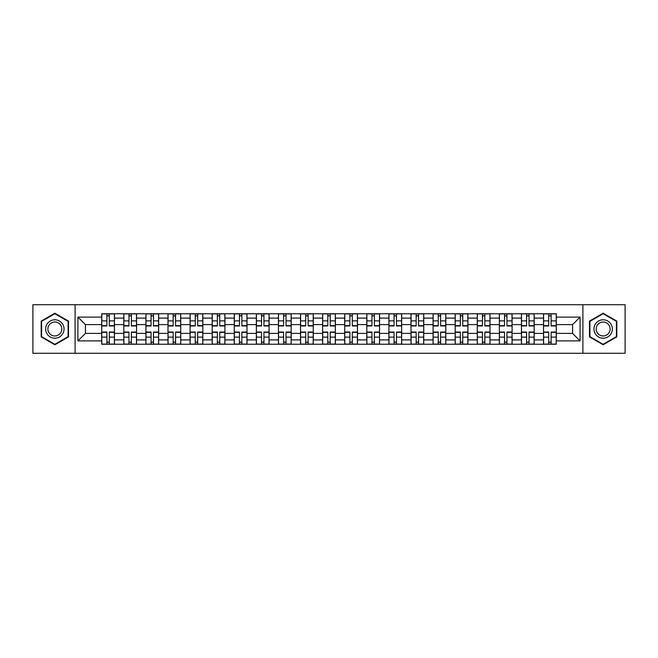 <?xml version="1.0" encoding="UTF-8"?>
<svg xmlns="http://www.w3.org/2000/svg" width="658" height="658" viewBox="0 0 658 658"><rect width="100%" height="100%" fill="white"/><g stroke="black" fill="none" stroke-linecap="round" stroke-linejoin="round"><path stroke-width="0.99" d="M582.898 353.288L625.1 353.288L625.1 304.712L32.9 304.712L32.9 353.288L582.898 353.288L582.898 304.712M123.811 344.224L123.811 318.094L114.467 318.094L114.467 344.224M114.467 318.094L114.467 313.776M123.811 318.094L123.811 313.776M136.56 313.776L136.56 344.224M145.903 344.224L145.903 313.776M158.644 313.776L158.644 344.224M167.996 344.224L167.996 313.776M180.736 313.776L180.736 344.224M190.08 344.224L190.08 313.776M202.828 313.776L202.828 344.224M212.172 344.224L212.172 313.776M224.921 313.776L224.921 344.224M234.264 344.224L234.264 313.776M247.013 313.776L247.013 344.224M256.357 344.224L256.357 313.776M269.097 313.776L269.097 344.224M278.449 344.224L278.449 313.776M291.19 313.776L291.19 344.224M300.533 344.224L300.533 313.776M313.282 313.776L313.282 344.224M322.626 344.224L322.626 313.776M335.374 313.776L335.374 344.224M344.718 344.224L344.718 313.776M357.467 313.776L357.467 344.224M366.81 344.224L366.81 313.776M379.551 313.776L379.551 344.224M388.903 344.224L388.903 313.776M401.643 313.776L401.643 344.224M410.987 344.224L410.987 313.776M423.736 313.776L423.736 344.224M433.079 344.224L433.079 313.776M445.828 313.776L445.828 344.224M455.171 344.224L455.171 313.776M467.92 313.776L467.92 344.224M477.264 344.224L477.264 313.776M490.004 313.776L490.004 344.224M499.356 344.224L499.356 313.776M512.097 313.776L512.097 344.224M521.44 344.224L521.44 313.776M534.189 313.776L534.189 344.224M543.533 344.224L543.533 313.776M543.533 333.392L534.189 333.392M521.44 333.392L512.097 333.392M499.356 333.392L490.004 333.392M477.264 333.392L467.92 333.392M455.171 333.392L445.828 333.392M433.079 333.392L423.736 333.392M410.987 333.392L401.643 333.392M388.903 333.392L379.551 333.392M366.81 333.392L357.467 333.392M344.718 333.392L335.374 333.392M322.626 333.392L313.282 333.392M300.533 333.392L291.19 333.392M278.449 333.392L269.097 333.392M256.357 333.392L247.013 333.392M234.264 333.392L224.921 333.392M212.172 333.392L202.828 333.392M190.08 333.392L180.736 333.392M167.996 333.392L158.644 333.392M145.903 333.392L136.56 333.392M123.811 333.392L114.467 333.392M543.533 324.608L534.189 324.608M521.44 324.608L512.097 324.608M499.356 324.608L490.004 324.608M477.264 324.608L467.92 324.608M455.171 324.608L445.828 324.608M433.079 324.608L423.736 324.608M410.987 324.608L401.643 324.608M388.903 324.608L379.551 324.608M366.81 324.608L357.467 324.608M344.718 324.608L335.374 324.608M322.626 324.608L313.282 324.608M300.533 324.608L291.19 324.608M278.449 324.608L269.097 324.608M256.357 324.608L247.013 324.608M234.264 324.608L224.921 324.608M212.172 324.608L202.828 324.608M190.08 324.608L180.736 324.608M167.996 324.608L158.644 324.608M145.903 324.608L136.56 324.608M123.811 324.608L114.467 324.608M85.433 333.392L101.719 333.392L101.719 324.608L85.433 324.608L85.433 333.392L77.932 340.893L77.932 317.107L101.719 317.107L101.719 324.608M556.281 324.608L556.281 333.392L572.567 333.392L572.567 324.608L556.281 324.608L556.281 313.776L101.719 313.776L101.719 317.107M556.281 317.107L580.068 317.107L580.068 340.893L556.281 340.893L556.281 333.392M101.719 333.392L101.719 344.224L556.281 344.224L556.281 340.893M101.719 340.893L77.932 340.893M75.102 353.288L75.102 304.712M68.514 321.112L54.853 313.224L41.183 321.112L41.183 336.888L54.853 344.776L68.514 336.888L68.514 321.112M616.817 321.112L603.147 313.224L589.486 321.112L589.486 336.888L603.147 344.776L616.817 336.888L616.817 321.112M109.294 342.102L106.892 342.102M106.892 315.898L109.294 315.898M131.386 342.102L128.976 342.102M128.976 315.898L131.386 315.898M153.478 342.102L151.069 342.102M151.069 315.898L153.478 315.898M175.571 342.102L173.161 342.102M173.161 315.898L175.571 315.898M197.663 342.102L195.253 342.102M195.253 315.898L197.663 315.898M219.747 342.102L217.346 342.102M217.346 315.898L219.747 315.898M241.84 342.102L239.43 342.102M239.43 315.898L241.84 315.898M263.932 342.102L261.522 342.102M261.522 315.898L263.932 315.898M286.024 342.102L283.614 342.102M283.614 315.898L286.024 315.898M308.117 342.102L305.707 342.102M305.707 315.898L308.117 315.898M330.201 342.102L327.799 342.102M327.799 315.898L330.201 315.898M352.293 342.102L349.883 342.102M349.883 315.898L352.293 315.898M374.386 342.102L371.976 342.102M371.976 315.898L374.386 315.898M396.478 342.102L394.068 342.102M394.068 315.898L396.478 315.898M418.57 342.102L416.16 342.102M416.16 315.898L418.57 315.898M440.654 342.102L438.253 342.102M438.253 315.898L440.654 315.898M462.747 342.102L460.337 342.102M460.337 315.898L462.747 315.898M484.839 342.102L482.429 342.102M482.429 315.898L484.839 315.898M506.931 342.102L504.522 342.102M504.522 315.898L506.931 315.898M529.024 342.102L526.614 342.102M526.614 315.898L529.024 315.898M551.108 342.102L548.706 342.102M548.706 315.898L551.108 315.898M77.932 317.107L85.433 324.608M572.567 333.392L580.068 340.893M572.567 324.608L580.068 317.107M109.294 325.957L109.294 313.915L114.393 313.915L114.393 325.957L109.294 325.957M106.892 315.758L109.294 315.758M106.892 313.915L101.793 313.915L101.793 325.957L106.892 325.957L106.892 313.915L109.294 313.915M106.892 332.043L106.892 344.085L101.793 344.085L101.793 332.043L106.892 332.043M109.294 342.242L106.892 342.242M109.294 344.085L114.393 344.085L114.393 332.043L109.294 332.043L109.294 344.085L106.892 344.085M131.386 325.957L131.386 313.915L136.486 313.915L136.486 325.957L131.386 325.957M128.976 315.758L131.386 315.758M128.976 313.915L123.885 313.915L123.885 325.957L128.976 325.957L128.976 313.915L131.386 313.915M153.478 325.957L153.478 313.915L158.578 313.915L158.578 325.957L153.478 325.957M151.069 315.758L153.478 315.758M151.069 313.915L145.969 313.915L145.969 325.957L151.069 325.957L151.069 313.915L153.478 313.915M175.571 325.957L175.571 313.915L180.67 313.915L180.67 325.957L175.571 325.957M173.161 315.758L175.571 315.758M173.161 313.915L168.061 313.915L168.061 325.957L173.161 325.957L173.161 313.915L175.571 313.915M46.874 333.606A9.204 9.204 0 0 0 59.45 336.97A9.204 9.204 0 0 0 62.823 324.394A9.204 9.204 0 0 0 50.247 321.03A9.204 9.204 0 0 0 46.874 333.606M48.815 332.487A6.967 6.967 0 0 0 58.332 335.037A6.967 6.967 0 0 0 60.881 325.513A6.967 6.967 0 0 0 51.365 322.963A6.967 6.967 0 0 0 48.815 332.487M54.853 313.71L68.087 321.359L68.087 336.641L54.853 344.29L41.61 336.641L41.61 321.359L54.853 313.71M595.177 333.606A9.204 9.204 0 0 0 607.753 336.97A9.204 9.204 0 0 0 611.126 324.394A9.204 9.204 0 0 0 598.55 321.03A9.204 9.204 0 0 0 595.177 333.606M597.119 332.487A6.967 6.967 0 0 0 606.635 335.037A6.967 6.967 0 0 0 609.185 325.513A6.967 6.967 0 0 0 599.668 322.963A6.967 6.967 0 0 0 597.119 332.487M603.147 313.71L616.39 321.359L616.39 336.641L603.147 344.29L589.913 336.641L589.913 321.359L603.147 313.71M128.976 332.043L128.976 344.085L123.885 344.085L123.885 332.043L128.976 332.043M131.386 342.242L128.976 342.242M131.386 344.085L136.486 344.085L136.486 332.043L131.386 332.043L131.386 344.085L128.976 344.085M151.069 332.043L151.069 344.085L145.969 344.085L145.969 332.043L151.069 332.043M153.478 342.242L151.069 342.242M153.478 344.085L158.578 344.085L158.578 332.043L153.478 332.043L153.478 344.085L151.069 344.085M173.161 332.043L173.161 344.085L168.061 344.085L168.061 332.043L173.161 332.043M175.571 342.242L173.161 342.242M175.571 344.085L180.67 344.085L180.67 332.043L175.571 332.043L175.571 344.085L173.161 344.085M197.663 325.957L197.663 313.915L202.754 313.915L202.754 325.957L197.663 325.957M195.253 315.758L197.663 315.758M195.253 313.915L190.154 313.915L190.154 325.957L195.253 325.957L195.253 313.915L197.663 313.915M219.747 325.957L219.747 313.915L224.847 313.915L224.847 325.957L219.747 325.957M217.346 315.758L219.747 315.758M217.346 313.915L212.246 313.915L212.246 325.957L217.346 325.957L217.346 313.915L219.747 313.915M195.253 332.043L195.253 344.085L190.154 344.085L190.154 332.043L195.253 332.043M197.663 342.242L195.253 342.242M197.663 344.085L202.754 344.085L202.754 332.043L197.663 332.043L197.663 344.085L195.253 344.085M217.346 332.043L217.346 344.085L212.246 344.085L212.246 332.043L217.346 332.043M219.747 342.242L217.346 342.242M219.747 344.085L224.847 344.085L224.847 332.043L219.747 332.043L219.747 344.085L217.346 344.085M241.84 325.957L241.84 313.915L246.939 313.915L246.939 325.957L241.84 325.957M239.43 315.758L241.84 315.758M239.43 313.915L234.338 313.915L234.338 325.957L239.43 325.957L239.43 313.915L241.84 313.915M263.932 325.957L263.932 313.915L269.032 313.915L269.032 325.957L263.932 325.957M261.522 315.758L263.932 315.758M261.522 313.915L256.423 313.915L256.423 325.957L261.522 325.957L261.522 313.915L263.932 313.915M286.024 325.957L286.024 313.915L291.124 313.915L291.124 325.957L286.024 325.957M283.614 315.758L286.024 315.758M283.614 313.915L278.515 313.915L278.515 325.957L283.614 325.957L283.614 313.915L286.024 313.915M308.117 325.957L308.117 313.915L313.208 313.915L313.208 325.957L308.117 325.957M305.707 315.758L308.117 315.758M305.707 313.915L300.607 313.915L300.607 325.957L305.707 325.957L305.707 313.915L308.117 313.915M330.201 325.957L330.201 313.915L335.3 313.915L335.3 325.957L330.201 325.957M327.799 315.758L330.201 315.758M327.799 313.915L322.7 313.915L322.7 325.957L327.799 325.957L327.799 313.915L330.201 313.915M352.293 325.957L352.293 313.915L357.393 313.915L357.393 325.957L352.293 325.957M349.883 315.758L352.293 315.758M349.883 313.915L344.792 313.915L344.792 325.957L349.883 325.957L349.883 313.915L352.293 313.915M374.386 325.957L374.386 313.915L379.485 313.915L379.485 325.957L374.386 325.957M371.976 315.758L374.386 315.758M371.976 313.915L366.876 313.915L366.876 325.957L371.976 325.957L371.976 313.915L374.386 313.915M396.478 325.957L396.478 313.915L401.577 313.915L401.577 325.957L396.478 325.957M394.068 315.758L396.478 315.758M394.068 313.915L388.968 313.915L388.968 325.957L394.068 325.957L394.068 313.915L396.478 313.915M239.43 332.043L239.43 344.085L234.338 344.085L234.338 332.043L239.43 332.043M241.84 342.242L239.43 342.242M241.84 344.085L246.939 344.085L246.939 332.043L241.84 332.043L241.84 344.085L239.43 344.085M261.522 332.043L261.522 344.085L256.423 344.085L256.423 332.043L261.522 332.043M263.932 342.242L261.522 342.242M263.932 344.085L269.032 344.085L269.032 332.043L263.932 332.043L263.932 344.085L261.522 344.085M283.614 332.043L283.614 344.085L278.515 344.085L278.515 332.043L283.614 332.043M286.024 342.242L283.614 342.242M286.024 344.085L291.124 344.085L291.124 332.043L286.024 332.043L286.024 344.085L283.614 344.085M305.707 332.043L305.707 344.085L300.607 344.085L300.607 332.043L305.707 332.043M308.117 342.242L305.707 342.242M308.117 344.085L313.208 344.085L313.208 332.043L308.117 332.043L308.117 344.085L305.707 344.085M327.799 332.043L327.799 344.085L322.7 344.085L322.7 332.043L327.799 332.043M330.201 342.242L327.799 342.242M330.201 344.085L335.3 344.085L335.3 332.043L330.201 332.043L330.201 344.085L327.799 344.085M349.883 332.043L349.883 344.085L344.792 344.085L344.792 332.043L349.883 332.043M352.293 342.242L349.883 342.242M352.293 344.085L357.393 344.085L357.393 332.043L352.293 332.043L352.293 344.085L349.883 344.085M371.976 332.043L371.976 344.085L366.876 344.085L366.876 332.043L371.976 332.043M374.386 342.242L371.976 342.242M374.386 344.085L379.485 344.085L379.485 332.043L374.386 332.043L374.386 344.085L371.976 344.085M394.068 332.043L394.068 344.085L388.968 344.085L388.968 332.043L394.068 332.043M396.478 342.242L394.068 342.242M396.478 344.085L401.577 344.085L401.577 332.043L396.478 332.043L396.478 344.085L394.068 344.085M418.57 325.957L418.57 313.915L423.662 313.915L423.662 325.957L418.57 325.957M416.16 315.758L418.57 315.758M416.16 313.915L411.061 313.915L411.061 325.957L416.16 325.957L416.16 313.915L418.57 313.915M440.654 325.957L440.654 313.915L445.754 313.915L445.754 325.957L440.654 325.957M438.253 315.758L440.654 315.758M438.253 313.915L433.153 313.915L433.153 325.957L438.253 325.957L438.253 313.915L440.654 313.915M462.747 325.957L462.747 313.915L467.846 313.915L467.846 325.957L462.747 325.957M460.337 315.758L462.747 315.758M460.337 313.915L455.246 313.915L455.246 325.957L460.337 325.957L460.337 313.915L462.747 313.915M484.839 325.957L484.839 313.915L489.939 313.915L489.939 325.957L484.839 325.957M482.429 315.758L484.839 315.758M482.429 313.915L477.33 313.915L477.33 325.957L482.429 325.957L482.429 313.915L484.839 313.915M506.931 325.957L506.931 313.915L512.031 313.915L512.031 325.957L506.931 325.957M504.522 315.758L506.931 315.758M504.522 313.915L499.422 313.915L499.422 325.957L504.522 325.957L504.522 313.915L506.931 313.915M529.024 325.957L529.024 313.915L534.115 313.915L534.115 325.957L529.024 325.957M526.614 315.758L529.024 315.758M526.614 313.915L521.514 313.915L521.514 325.957L526.614 325.957L526.614 313.915L529.024 313.915M416.16 332.043L416.16 344.085L411.061 344.085L411.061 332.043L416.16 332.043M418.57 342.242L416.16 342.242M418.57 344.085L423.662 344.085L423.662 332.043L418.57 332.043L418.57 344.085L416.16 344.085M438.253 332.043L438.253 344.085L433.153 344.085L433.153 332.043L438.253 332.043M440.654 342.242L438.253 342.242M440.654 344.085L445.754 344.085L445.754 332.043L440.654 332.043L440.654 344.085L438.253 344.085M460.337 332.043L460.337 344.085L455.246 344.085L455.246 332.043L460.337 332.043M462.747 342.242L460.337 342.242M462.747 344.085L467.846 344.085L467.846 332.043L462.747 332.043L462.747 344.085L460.337 344.085M482.429 332.043L482.429 344.085L477.33 344.085L477.33 332.043L482.429 332.043M484.839 342.242L482.429 342.242M484.839 344.085L489.939 344.085L489.939 332.043L484.839 332.043L484.839 344.085L482.429 344.085M504.522 332.043L504.522 344.085L499.422 344.085L499.422 332.043L504.522 332.043M506.931 342.242L504.522 342.242M506.931 344.085L512.031 344.085L512.031 332.043L506.931 332.043L506.931 344.085L504.522 344.085M526.614 332.043L526.614 344.085L521.514 344.085L521.514 332.043L526.614 332.043M529.024 342.242L526.614 342.242M529.024 344.085L534.115 344.085L534.115 332.043L529.024 332.043L529.024 344.085L526.614 344.085M551.108 325.957L551.108 313.915L556.207 313.915L556.207 325.957L551.108 325.957M548.706 315.758L551.108 315.758M548.706 313.915L543.607 313.915L543.607 325.957L548.706 325.957L548.706 313.915L551.108 313.915M548.706 332.043L548.706 344.085L543.607 344.085L543.607 332.043L548.706 332.043M551.108 342.242L548.706 342.242M551.108 344.085L556.207 344.085L556.207 332.043L551.108 332.043L551.108 344.085L548.706 344.085M521.44 318.094L512.097 318.094M499.356 318.094L490.004 318.094M477.264 318.094L467.92 318.094M455.171 318.094L445.828 318.094M433.079 318.094L423.736 318.094M410.987 318.094L401.643 318.094M388.903 318.094L379.551 318.094M366.81 318.094L357.467 318.094M344.718 318.094L335.374 318.094M322.626 318.094L313.282 318.094M300.533 318.094L291.19 318.094M278.449 318.094L269.097 318.094M256.357 318.094L247.013 318.094M234.264 318.094L224.921 318.094M212.172 318.094L202.828 318.094M190.08 318.094L180.736 318.094M167.996 318.094L158.644 318.094M145.903 318.094L136.56 318.094M543.533 318.094L534.189 318.094M521.44 339.906L512.097 339.906M499.356 339.906L490.004 339.906M477.264 339.906L467.92 339.906M455.171 339.906L445.828 339.906M433.079 339.906L423.736 339.906M410.987 339.906L401.643 339.906M388.903 339.906L379.551 339.906M366.81 339.906L357.467 339.906M344.718 339.906L335.374 339.906M322.626 339.906L313.282 339.906M300.533 339.906L291.19 339.906M278.449 339.906L269.097 339.906M256.357 339.906L247.013 339.906M234.264 339.906L224.921 339.906M212.172 339.906L202.828 339.906M190.08 339.906L180.736 339.906M167.996 339.906L158.644 339.906M145.903 339.906L136.56 339.906M123.811 339.906L114.467 339.906M543.533 339.906L534.189 339.906M109.294 325.652L114.393 325.652M109.294 320.874L114.393 320.874M101.793 325.652L106.892 325.652M101.793 320.874L106.892 320.874M106.892 332.348L101.793 332.348M106.892 337.126L101.793 337.126M114.393 332.348L109.294 332.348M114.393 337.126L109.294 337.126M131.386 325.652L136.486 325.652M131.386 320.874L136.486 320.874M123.885 325.652L128.976 325.652M123.885 320.874L128.976 320.874M153.478 325.652L158.578 325.652M153.478 320.874L158.578 320.874M145.969 325.652L151.069 325.652M145.969 320.874L151.069 320.874M175.571 325.652L180.67 325.652M175.571 320.874L180.67 320.874M168.061 325.652L173.161 325.652M168.061 320.874L173.161 320.874M128.976 332.348L123.885 332.348M128.976 337.126L123.885 337.126M136.486 332.348L131.386 332.348M136.486 337.126L131.386 337.126M151.069 332.348L145.969 332.348M151.069 337.126L145.969 337.126M158.578 332.348L153.478 332.348M158.578 337.126L153.478 337.126M173.161 332.348L168.061 332.348M173.161 337.126L168.061 337.126M180.67 332.348L175.571 332.348M180.67 337.126L175.571 337.126M197.663 325.652L202.754 325.652M197.663 320.874L202.754 320.874M190.154 325.652L195.253 325.652M190.154 320.874L195.253 320.874M219.747 325.652L224.847 325.652M219.747 320.874L224.847 320.874M212.246 325.652L217.346 325.652M212.246 320.874L217.346 320.874M195.253 332.348L190.154 332.348M195.253 337.126L190.154 337.126M202.754 332.348L197.663 332.348M202.754 337.126L197.663 337.126M217.346 332.348L212.246 332.348M217.346 337.126L212.246 337.126M224.847 332.348L219.747 332.348M224.847 337.126L219.747 337.126M241.84 325.652L246.939 325.652M241.84 320.874L246.939 320.874M234.338 325.652L239.43 325.652M234.338 320.874L239.43 320.874M263.932 325.652L269.032 325.652M263.932 320.874L269.032 320.874M256.423 325.652L261.522 325.652M256.423 320.874L261.522 320.874M286.024 325.652L291.124 325.652M286.024 320.874L291.124 320.874M278.515 325.652L283.614 325.652M278.515 320.874L283.614 320.874M308.117 325.652L313.208 325.652M308.117 320.874L313.208 320.874M300.607 325.652L305.707 325.652M300.607 320.874L305.707 320.874M330.201 325.652L335.3 325.652M330.201 320.874L335.3 320.874M322.7 325.652L327.799 325.652M322.7 320.874L327.799 320.874M352.293 325.652L357.393 325.652M352.293 320.874L357.393 320.874M344.792 325.652L349.883 325.652M344.792 320.874L349.883 320.874M374.386 325.652L379.485 325.652M374.386 320.874L379.485 320.874M366.876 325.652L371.976 325.652M366.876 320.874L371.976 320.874M396.478 325.652L401.577 325.652M396.478 320.874L401.577 320.874M388.968 325.652L394.068 325.652M388.968 320.874L394.068 320.874M239.43 332.348L234.338 332.348M239.43 337.126L234.338 337.126M246.939 332.348L241.84 332.348M246.939 337.126L241.84 337.126M261.522 332.348L256.423 332.348M261.522 337.126L256.423 337.126M269.032 332.348L263.932 332.348M269.032 337.126L263.932 337.126M283.614 332.348L278.515 332.348M283.614 337.126L278.515 337.126M291.124 332.348L286.024 332.348M291.124 337.126L286.024 337.126M305.707 332.348L300.607 332.348M305.707 337.126L300.607 337.126M313.208 332.348L308.117 332.348M313.208 337.126L308.117 337.126M327.799 332.348L322.7 332.348M327.799 337.126L322.7 337.126M335.3 332.348L330.201 332.348M335.3 337.126L330.201 337.126M349.883 332.348L344.792 332.348M349.883 337.126L344.792 337.126M357.393 332.348L352.293 332.348M357.393 337.126L352.293 337.126M371.976 332.348L366.876 332.348M371.976 337.126L366.876 337.126M379.485 332.348L374.386 332.348M379.485 337.126L374.386 337.126M394.068 332.348L388.968 332.348M394.068 337.126L388.968 337.126M401.577 332.348L396.478 332.348M401.577 337.126L396.478 337.126M418.57 325.652L423.662 325.652M418.57 320.874L423.662 320.874M411.061 325.652L416.16 325.652M411.061 320.874L416.16 320.874M440.654 325.652L445.754 325.652M440.654 320.874L445.754 320.874M433.153 325.652L438.253 325.652M433.153 320.874L438.253 320.874M462.747 325.652L467.846 325.652M462.747 320.874L467.846 320.874M455.246 325.652L460.337 325.652M455.246 320.874L460.337 320.874M484.839 325.652L489.939 325.652M484.839 320.874L489.939 320.874M477.33 325.652L482.429 325.652M477.33 320.874L482.429 320.874M506.931 325.652L512.031 325.652M506.931 320.874L512.031 320.874M499.422 325.652L504.522 325.652M499.422 320.874L504.522 320.874M529.024 325.652L534.115 325.652M529.024 320.874L534.115 320.874M521.514 325.652L526.614 325.652M521.514 320.874L526.614 320.874M416.16 332.348L411.061 332.348M416.16 337.126L411.061 337.126M423.662 332.348L418.57 332.348M423.662 337.126L418.57 337.126M438.253 332.348L433.153 332.348M438.253 337.126L433.153 337.126M445.754 332.348L440.654 332.348M445.754 337.126L440.654 337.126M460.337 332.348L455.246 332.348M460.337 337.126L455.246 337.126M467.846 332.348L462.747 332.348M467.846 337.126L462.747 337.126M482.429 332.348L477.33 332.348M482.429 337.126L477.33 337.126M489.939 332.348L484.839 332.348M489.939 337.126L484.839 337.126M504.522 332.348L499.422 332.348M504.522 337.126L499.422 337.126M512.031 332.348L506.931 332.348M512.031 337.126L506.931 337.126M526.614 332.348L521.514 332.348M526.614 337.126L521.514 337.126M534.115 332.348L529.024 332.348M534.115 337.126L529.024 337.126M551.108 325.652L556.207 325.652M551.108 320.874L556.207 320.874M543.607 325.652L548.706 325.652M543.607 320.874L548.706 320.874M548.706 332.348L543.607 332.348M548.706 337.126L543.607 337.126M556.207 332.348L551.108 332.348M556.207 337.126L551.108 337.126"/></g></svg>
